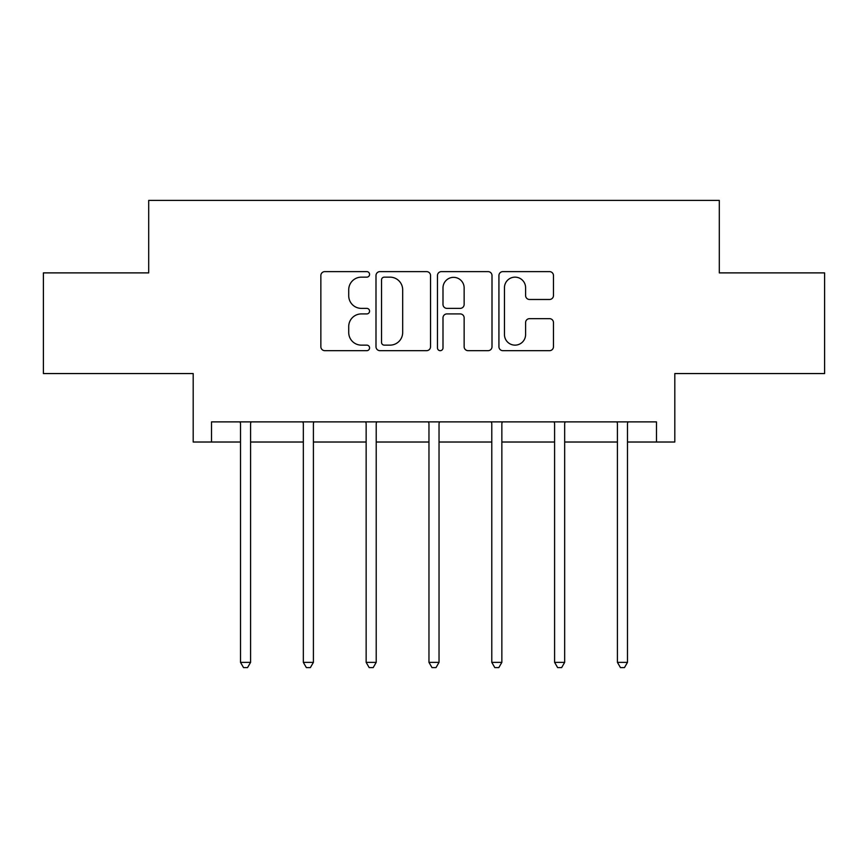 <?xml version="1.0" encoding="UTF-8"?>
<svg xmlns="http://www.w3.org/2000/svg" width="868" height="868" viewBox="0 0 868 868"><rect width="100%" height="100%" fill="white"/><g stroke="black" fill="none" stroke-linecap="round" stroke-linejoin="round"><path stroke-width="1.3" d="M369.573 274.386A2.767 2.767 0 0 0 366.806 271.619L324.806 271.619A3.949 3.949 0 0 0 320.856 275.568L320.856 346.712A3.949 3.949 0 0 0 324.806 350.672L366.806 350.672A2.767 2.767 0 0 0 369.573 347.905A2.767 2.767 0 0 0 366.806 345.139L361.37 345.139A12.651 12.651 0 0 1 348.719 332.487L348.719 326.552A12.651 12.651 0 0 1 361.37 313.912L366.806 313.912A2.767 2.767 0 0 0 369.573 311.145A2.767 2.767 0 0 0 366.806 308.379L361.37 308.379A12.651 12.651 0 0 1 348.719 295.728L348.719 289.804A12.651 12.651 0 0 1 361.37 277.152L366.806 277.152A2.767 2.767 0 0 0 369.573 274.386M211.521 442.018L211.521 421.881L656.479 421.881L656.479 442.018L674.805 442.018L674.805 373.555L824.6 373.555L824.6 272.888L719.301 272.888L719.301 200.41L148.699 200.41L148.699 272.888L43.4 272.888L43.4 373.555L193.195 373.555L193.195 442.018L240.512 442.018M549.509 299.482A3.949 3.949 0 0 0 553.469 295.532L553.469 275.568A3.949 3.949 0 0 0 549.509 271.619L502.876 271.619A3.949 3.949 0 0 0 498.926 275.568L498.926 346.712A3.949 3.949 0 0 0 502.876 350.672L549.509 350.672A3.949 3.949 0 0 0 553.469 346.712L553.469 322.603A3.949 3.949 0 0 0 549.509 318.654L529.556 318.654A3.949 3.949 0 0 0 525.596 322.603L525.596 334.56A10.568 10.568 0 0 1 515.028 345.139A10.568 10.568 0 0 1 504.46 334.56L504.46 287.72A10.568 10.568 0 0 1 515.028 277.152A10.568 10.568 0 0 1 525.596 287.72L525.596 295.532A3.949 3.949 0 0 0 529.556 299.482L549.509 299.482M430.539 275.568A3.949 3.949 0 0 0 426.589 271.619L379.945 271.619A3.949 3.949 0 0 0 375.996 275.568L375.996 346.712A3.949 3.949 0 0 0 379.945 350.672L426.589 350.672A3.949 3.949 0 0 0 430.539 346.712L430.539 275.568M441.411 271.619L488.055 271.619A3.949 3.949 0 0 1 492.004 275.568L492.004 346.712A3.949 3.949 0 0 1 488.055 350.672L468.091 350.672A3.949 3.949 0 0 1 464.141 346.712L464.141 317.862A3.949 3.949 0 0 0 460.181 313.912L446.944 313.912A3.949 3.949 0 0 0 442.995 317.862L442.995 347.905A2.767 2.767 0 0 1 440.228 350.672A2.767 2.767 0 0 1 437.461 347.905L437.461 275.568A3.949 3.949 0 0 1 441.411 271.619M250.581 442.018L303.333 442.018M313.402 442.018L366.144 442.018M376.213 442.018L428.966 442.018M439.034 442.018L491.787 442.018M501.856 442.018L554.598 442.018M564.667 442.018L617.419 442.018M627.488 442.018L656.479 442.018M384.296 277.152A2.767 2.767 0 0 0 381.529 279.919L381.529 342.372A2.767 2.767 0 0 0 384.296 345.139L390.025 345.139A12.651 12.651 0 0 0 402.676 332.487L402.676 289.804A12.651 12.651 0 0 0 390.025 277.152L384.296 277.152M464.141 287.916A10.568 10.568 0 0 0 453.563 277.348A10.568 10.568 0 0 0 442.995 287.916L442.995 304.418A3.949 3.949 0 0 0 446.944 308.379L460.181 308.379A3.949 3.949 0 0 0 464.141 304.418L464.141 287.916M251.112 421.881L250.874 422.466A4.025 4.025 0 0 0 250.581 423.975L250.581 662.36L240.512 662.36L240.512 423.975A4.025 4.025 0 0 0 240.219 422.466L239.98 421.881M250.581 662.36L247.554 667.59L243.528 667.59L240.512 662.36M313.923 421.881L313.684 422.466A4.025 4.025 0 0 0 313.402 423.975L313.402 662.36L303.333 662.36L303.333 423.975A4.025 4.025 0 0 0 303.041 422.466L302.802 421.881M313.402 662.36L310.375 667.59L306.35 667.59L303.333 662.36M376.745 421.881L376.506 422.466A4.025 4.025 0 0 0 376.213 423.975L376.213 662.36L366.144 662.36L366.144 423.975A4.025 4.025 0 0 0 365.862 422.466L365.623 421.881M376.213 662.36L373.197 667.59L369.171 667.59L366.144 662.36M439.566 421.881L439.327 422.466A4.025 4.025 0 0 0 439.034 423.975L439.034 662.36L428.966 662.36L428.966 423.975A4.025 4.025 0 0 0 428.673 422.466L428.434 421.881M439.034 662.36L436.018 667.59L431.982 667.59L428.966 662.36M502.377 421.881L502.138 422.466A4.025 4.025 0 0 0 501.856 423.975L501.856 662.36L491.787 662.36L491.787 423.975A4.025 4.025 0 0 0 491.494 422.466L491.255 421.881M501.856 662.36L498.829 667.59L494.803 667.59L491.787 662.36M565.198 421.881L564.96 422.466A4.025 4.025 0 0 0 564.667 423.975L564.667 662.36L554.598 662.36L554.598 423.975A4.025 4.025 0 0 0 554.316 422.466L554.077 421.881M564.667 662.36L561.65 667.59L557.625 667.59L554.598 662.36M628.02 421.881L627.781 422.466A4.025 4.025 0 0 0 627.488 423.975L627.488 662.36L617.419 662.36L617.419 423.975A4.025 4.025 0 0 0 617.126 422.466L616.888 421.881M627.488 662.36L624.472 667.59L620.446 667.59L617.419 662.36"/></g></svg>
